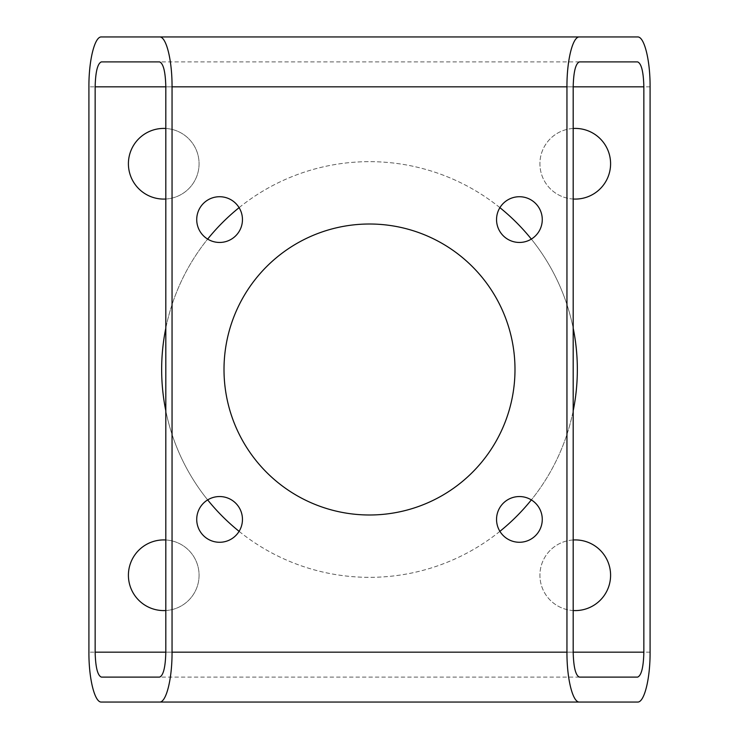 <?xml version="1.0" encoding="UTF-8"?>
<svg xmlns="http://www.w3.org/2000/svg" width="739" height="739" viewBox="0 0 739 739"><rect width="100%" height="100%" fill="white"/><g stroke="black" fill="none" stroke-linecap="round" stroke-linejoin="round"><path stroke-width="0.55" stroke-dasharray="3.69 2.77" d="M579.422 36.95L159.578 36.95M165.813 199.022A35.333 35.333 0 0 0 199.077 163.744A35.333 35.333 0 0 0 146.082 133.149A35.333 35.333 0 0 0 146.082 194.348A35.333 35.333 0 0 0 199.077 163.744A35.333 35.333 0 0 0 165.813 128.475M165.813 610.525A35.333 35.333 0 0 0 199.077 575.256A35.333 35.333 0 0 0 146.082 544.652A35.333 35.333 0 0 0 146.082 605.851A35.333 35.333 0 0 0 199.077 575.256A35.333 35.333 0 0 0 165.813 539.978M610.59 575.256A35.333 35.333 0 0 0 557.585 544.652A35.333 35.333 0 0 0 557.585 605.851A35.333 35.333 0 0 0 610.59 575.256M610.59 163.744A35.333 35.333 0 0 0 557.585 133.149A35.333 35.333 0 0 0 557.585 194.348A35.333 35.333 0 0 0 610.59 163.744M239.094 207.659A207.844 207.844 0 0 1 549.502 473.422A207.844 207.844 0 0 1 189.498 473.422A207.844 207.844 0 0 1 499.906 207.659M579.422 702.05L159.578 702.05M579.422 677.109L159.578 677.109M637.618 677.109L101.382 677.109M242.457 219.594A22.863 22.863 0 0 0 208.158 199.789A22.863 22.863 0 0 0 208.158 239.39A22.863 22.863 0 0 0 242.457 219.594M242.457 519.406A22.863 22.863 0 0 0 208.158 499.61A22.863 22.863 0 0 0 208.158 539.211A22.863 22.863 0 0 0 242.457 519.406M542.269 519.406A22.863 22.863 0 0 0 507.979 499.61A22.863 22.863 0 0 0 507.979 539.211A22.863 22.863 0 0 0 542.269 519.406M542.269 219.594A22.863 22.863 0 0 0 507.979 199.789A22.863 22.863 0 0 0 507.979 239.39A22.863 22.863 0 0 0 542.269 219.594M369.5 224.009A145.491 145.491 0 0 1 495.499 442.245A145.491 145.491 0 0 1 243.501 442.245A145.491 145.491 0 0 1 369.5 224.009M579.422 61.891L159.578 61.891M637.618 61.891L101.382 61.891M573.187 539.978A35.333 35.333 0 0 0 539.923 575.256A35.333 35.333 0 0 0 573.187 610.525M573.187 128.475A35.333 35.333 0 0 0 539.923 163.744A35.333 35.333 0 0 0 573.187 199.022M531.341 239.094A207.844 207.844 0 0 1 573.187 328.144M573.187 410.856A207.844 207.844 0 0 1 531.341 499.906M499.906 531.341A207.844 207.844 0 0 1 239.094 531.341M207.659 499.906A207.844 207.844 0 0 1 165.813 410.856M165.813 328.144A207.844 207.844 0 0 1 207.659 239.094M650.089 86.832L88.911 86.832M650.089 652.168L88.911 652.168M573.187 652.168L165.813 652.168L573.187 652.168M573.187 86.832L165.813 86.832L573.187 86.832"/><path stroke-width="1.11" d="M172.048 652.168C172.187 678.827 166.247 702.613 159.578 702.05L101.382 702.05C94.712 702.613 88.772 678.827 88.911 652.168L88.911 86.832C88.772 60.173 94.712 36.387 101.382 36.95L159.578 36.95C166.247 36.387 172.187 60.173 172.048 86.832L172.048 652.168L566.952 652.168L566.952 86.832C566.813 60.173 572.753 36.387 579.422 36.95L101.382 36.95M637.618 36.95L579.422 36.95L637.618 36.95C644.288 36.387 650.228 60.173 650.089 86.832L650.089 652.168C650.228 678.827 644.288 702.613 637.618 702.05L101.382 702.05M637.618 702.05L579.422 702.05C572.753 702.613 566.813 678.827 566.952 652.168M242.457 219.594A22.863 22.863 0 0 0 208.158 199.789A22.863 22.863 0 0 0 208.158 239.39A22.863 22.863 0 0 0 242.457 219.594M242.457 519.406A22.863 22.863 0 0 0 208.158 499.61A22.863 22.863 0 0 0 208.158 539.211A22.863 22.863 0 0 0 242.457 519.406M542.269 519.406A22.863 22.863 0 0 0 507.979 499.61A22.863 22.863 0 0 0 507.979 539.211A22.863 22.863 0 0 0 542.269 519.406M542.269 219.594A22.863 22.863 0 0 0 507.979 199.789A22.863 22.863 0 0 0 507.979 239.39A22.863 22.863 0 0 0 542.269 219.594M369.5 224.009A145.491 145.491 0 0 1 495.499 442.245A145.491 145.491 0 0 1 243.501 442.245A145.491 145.491 0 0 1 369.5 224.009M159.578 677.109L101.382 677.109C97.603 675.603 95.525 667.289 95.146 652.168L95.146 86.832C95.525 71.711 97.603 63.397 101.382 61.891L159.578 61.891C163.356 63.397 165.434 71.711 165.813 86.832L165.813 652.168C165.434 667.289 163.356 675.603 159.578 677.109M637.618 677.109L579.422 677.109C575.644 675.603 573.566 667.289 573.187 652.168L573.187 86.832C573.566 71.711 575.644 63.397 579.422 61.891L637.618 61.891C641.397 63.397 643.475 71.711 643.854 86.832L643.854 652.168C643.475 667.289 641.397 675.603 637.618 677.109M165.813 128.475A35.333 35.333 0 0 0 128.41 163.744A35.333 35.333 0 0 0 165.813 199.022M165.813 539.978A35.333 35.333 0 0 0 128.41 575.256A35.333 35.333 0 0 0 165.813 610.525M573.187 610.525A35.333 35.333 0 0 0 610.59 575.256A35.333 35.333 0 0 0 573.187 539.978M573.187 199.022A35.333 35.333 0 0 0 610.59 163.744A35.333 35.333 0 0 0 573.187 128.475M499.906 207.659A207.844 207.844 0 0 1 531.341 239.094M573.187 328.144A207.844 207.844 0 0 1 573.187 410.856M531.341 499.906A207.844 207.844 0 0 1 499.906 531.341M239.094 531.341A207.844 207.844 0 0 1 207.659 499.906M165.813 410.856A207.844 207.844 0 0 1 165.813 328.144M207.659 239.094A207.844 207.844 0 0 1 239.094 207.659M566.952 86.832L172.048 86.832M643.854 86.832L573.187 86.832M165.813 86.832L95.146 86.832M643.854 652.168L573.187 652.168M165.813 652.168L95.146 652.168"/></g></svg>
